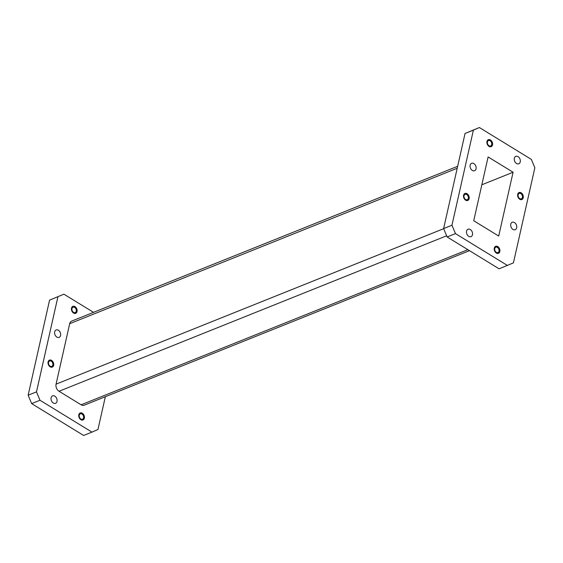 <?xml version="1.0" encoding="UTF-8"?>
<svg xmlns="http://www.w3.org/2000/svg" width="563" height="563" viewBox="0 0 563 563"><rect width="100%" height="100%" fill="white"/><g stroke="black" fill="none" stroke-linecap="round" stroke-linejoin="round"><path stroke-width="0.84" d="M82.318 413.256A3.758 2.688 -111.9 0 1 84.429 416.838A3.758 2.688 -111.9 0 1 82.993 419.956A3.758 2.688 -111.9 0 1 80.868 419.674A3.758 2.688 -111.9 0 1 78.75 416.092A3.758 2.688 -111.9 0 1 80.192 412.975A3.758 2.688 -111.9 0 1 82.318 413.256M80.108 413.017A3.758 2.688 -111.9 0 1 82.142 413.326A3.758 2.688 -111.9 0 1 84.246 416.845A3.758 2.688 -111.9 0 1 82.902 419.991M51.599 360.397A3.758 2.688 -111.9 0 1 53.717 363.987A3.758 2.688 -111.9 0 1 52.275 367.097A3.758 2.688 -111.9 0 1 50.156 366.816A3.758 2.688 -111.9 0 1 48.038 363.234A3.758 2.688 -111.9 0 1 49.481 360.123A3.758 2.688 -111.9 0 1 51.599 360.397M49.389 360.158A3.758 2.688 -111.9 0 1 51.423 360.468A3.758 2.688 -111.9 0 1 53.534 363.994A3.758 2.688 -111.9 0 1 52.19 367.132M75.006 306.631A3.758 2.688 -111.9 0 1 77.117 310.213A3.758 2.688 -111.9 0 1 75.681 313.324A3.758 2.688 -111.9 0 1 73.556 313.042A3.758 2.688 -111.9 0 1 71.445 309.46A3.758 2.688 -111.9 0 1 72.88 306.349A3.758 2.688 -111.9 0 1 75.006 306.631M72.796 306.385A3.758 2.688 -111.9 0 1 74.83 306.701A3.758 2.688 -111.9 0 1 76.934 310.22A3.758 2.688 -111.9 0 1 75.59 313.359M53.281 403.002A4.004 2.864 68.1 0 0 55.547 403.305A4.004 2.864 68.1 0 0 57.081 399.99A4.004 2.864 68.1 0 0 54.822 396.169A4.004 2.864 68.1 0 0 52.563 395.873A4.004 2.864 68.1 0 0 51.029 399.188A4.004 2.864 68.1 0 0 53.281 403.002M56.856 337.082A4.004 2.864 68.1 0 0 59.115 337.378A4.004 2.864 68.1 0 0 60.649 334.063A4.004 2.864 68.1 0 0 58.397 330.242A4.004 2.864 68.1 0 0 56.138 329.946A4.004 2.864 68.1 0 0 54.604 333.261A4.004 2.864 68.1 0 0 56.856 337.082M73.549 312.381A2.899 2.076 68.1 0 0 75.182 312.599A2.899 2.076 68.1 0 0 76.294 310.199A2.899 2.076 68.1 0 0 74.661 307.433A2.899 2.076 68.1 0 0 73.021 307.215A2.899 2.076 68.1 0 0 71.916 309.615A2.899 2.076 68.1 0 0 73.549 312.381M50.142 366.154A2.899 2.076 68.1 0 0 51.782 366.372A2.899 2.076 68.1 0 0 52.894 363.972A2.899 2.076 68.1 0 0 51.261 361.207A2.899 2.076 68.1 0 0 49.621 360.989A2.899 2.076 68.1 0 0 48.509 363.388A2.899 2.076 68.1 0 0 50.142 366.154M80.861 419.013A2.899 2.076 68.1 0 0 82.494 419.231A2.899 2.076 68.1 0 0 83.605 416.824A2.899 2.076 68.1 0 0 81.973 414.058A2.899 2.076 68.1 0 0 80.333 413.847A2.899 2.076 68.1 0 0 79.221 416.247A2.899 2.076 68.1 0 0 80.861 419.013M521.19 192.835A3.758 2.688 68.1 0 0 519.065 192.553A3.758 2.688 68.1 0 0 517.622 195.671A3.758 2.688 68.1 0 0 519.74 199.253A3.758 2.688 68.1 0 0 521.866 199.534A3.758 2.688 68.1 0 0 523.301 196.417A3.758 2.688 68.1 0 0 521.19 192.835M521.774 199.569A3.758 2.688 68.1 0 0 523.118 196.424A3.758 2.688 68.1 0 0 521.014 192.905A3.758 2.688 68.1 0 0 518.98 192.595M490.472 139.976A3.758 2.688 68.1 0 0 488.353 139.701A3.758 2.688 68.1 0 0 486.911 142.812A3.758 2.688 68.1 0 0 489.029 146.394A3.758 2.688 68.1 0 0 491.147 146.676A3.758 2.688 68.1 0 0 492.59 143.565A3.758 2.688 68.1 0 0 490.472 139.976M491.063 146.711A3.758 2.688 68.1 0 0 492.407 143.572A3.758 2.688 68.1 0 0 490.296 140.046A3.758 2.688 68.1 0 0 488.262 139.737M467.072 193.749A3.758 2.688 68.1 0 0 464.947 193.468A3.758 2.688 68.1 0 0 463.511 196.586A3.758 2.688 68.1 0 0 465.622 200.168A3.758 2.688 68.1 0 0 467.747 200.449A3.758 2.688 68.1 0 0 469.19 197.331A3.758 2.688 68.1 0 0 467.072 193.749M467.656 200.484A3.758 2.688 68.1 0 0 469.007 197.339A3.758 2.688 68.1 0 0 466.896 193.82A3.758 2.688 68.1 0 0 464.862 193.51M497.783 246.608A3.758 2.688 68.1 0 0 495.665 246.327A3.758 2.688 68.1 0 0 494.223 249.444A3.758 2.688 68.1 0 0 496.341 253.026A3.758 2.688 68.1 0 0 498.459 253.308A3.758 2.688 68.1 0 0 499.902 250.19A3.758 2.688 68.1 0 0 497.783 246.608M498.375 253.336A3.758 2.688 68.1 0 0 499.719 250.197A3.758 2.688 68.1 0 0 497.608 246.678A3.758 2.688 68.1 0 0 495.574 246.362M470.295 229.521A4.004 2.864 68.1 0 0 468.036 229.218A4.004 2.864 68.1 0 0 466.502 232.54A4.004 2.864 68.1 0 0 468.754 236.354A4.004 2.864 68.1 0 0 471.013 236.657A4.004 2.864 68.1 0 0 472.547 233.335A4.004 2.864 68.1 0 0 470.295 229.521M473.87 163.594A4.004 2.864 68.1 0 0 471.604 163.298A4.004 2.864 68.1 0 0 470.07 166.613A4.004 2.864 68.1 0 0 472.329 170.427A4.004 2.864 68.1 0 0 474.588 170.73A4.004 2.864 68.1 0 0 476.122 167.408A4.004 2.864 68.1 0 0 473.87 163.594M518.059 156.648A4.004 2.864 68.1 0 0 515.799 156.352A4.004 2.864 68.1 0 0 514.265 159.667A4.004 2.864 68.1 0 0 516.517 163.481A4.004 2.864 68.1 0 0 518.776 163.784A4.004 2.864 68.1 0 0 520.311 160.469A4.004 2.864 68.1 0 0 518.059 156.648M514.483 222.575A4.004 2.864 68.1 0 0 512.224 222.272A4.004 2.864 68.1 0 0 510.69 225.594A4.004 2.864 68.1 0 0 512.942 229.408A4.004 2.864 68.1 0 0 515.208 229.711A4.004 2.864 68.1 0 0 516.743 226.389A4.004 2.864 68.1 0 0 514.483 222.575M520.845 193.637A2.899 2.076 68.1 0 0 519.206 193.426A2.899 2.076 68.1 0 0 518.094 195.825A2.899 2.076 68.1 0 0 519.733 198.591A2.899 2.076 68.1 0 0 521.366 198.809A2.899 2.076 68.1 0 0 522.478 196.403A2.899 2.076 68.1 0 0 520.845 193.637M490.134 140.785A2.899 2.076 68.1 0 0 488.494 140.567A2.899 2.076 68.1 0 0 487.382 142.967A2.899 2.076 68.1 0 0 489.015 145.733A2.899 2.076 68.1 0 0 490.655 145.951A2.899 2.076 68.1 0 0 491.766 143.551A2.899 2.076 68.1 0 0 490.134 140.785M466.727 194.552A2.899 2.076 68.1 0 0 465.094 194.341A2.899 2.076 68.1 0 0 463.982 196.74A2.899 2.076 68.1 0 0 465.615 199.506A2.899 2.076 68.1 0 0 467.255 199.724A2.899 2.076 68.1 0 0 468.36 197.317A2.899 2.076 68.1 0 0 466.727 194.552M497.446 247.41A2.899 2.076 68.1 0 0 495.806 247.192A2.899 2.076 68.1 0 0 494.694 249.599A2.899 2.076 68.1 0 0 496.327 252.365A2.899 2.076 68.1 0 0 497.966 252.583A2.899 2.076 68.1 0 0 499.078 250.176A2.899 2.076 68.1 0 0 497.446 247.41M455.467 233.61L447.121 236.96L499.1 268.811L513.421 262.879L534.85 167.795L531.345 159.392L479.373 127.534L473.392 130.123L451.962 225.214L455.467 233.61L507.439 265.469M447.121 236.96L443.623 228.557L451.962 225.214M473.392 130.123L465.052 133.473L443.623 228.557M465.052 133.473L479.373 127.534M498.698 236.052L513.083 172.25L488.114 156.95L473.736 220.752L498.698 236.052M481.837 184.784L513.083 172.25M457.205 168.26L69.692 323.697L56.068 384.149L443.672 228.684M446.635 235.791L59.038 391.264L81.114 404.797L467.86 249.669M93.521 312.338L63.9 294.189L49.579 300.121L28.15 395.205L31.655 403.608L83.627 435.466L91.973 432.117L39.994 400.258L36.489 391.862L28.15 395.205M49.579 300.121L63.9 294.189M57.919 296.771L36.489 391.862M105.344 396.718L97.948 429.527L91.973 432.117M469.479 250.662L84.19 405.198A5.447 3.899 -111.9 0 1 81.114 404.797M59.038 391.264A5.447 3.899 -111.9 0 1 56.068 384.149M69.692 323.697A5.447 3.899 -111.9 0 1 71.684 321.1L457.656 166.282M31.655 403.608L39.994 400.258"/></g></svg>
